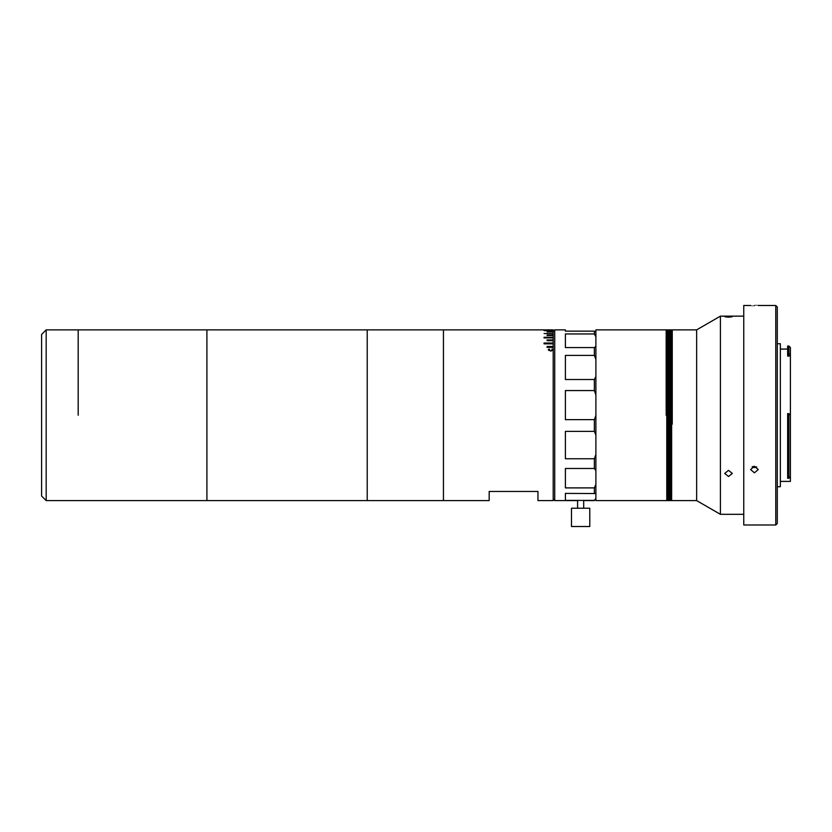 <?xml version="1.0" encoding="UTF-8"?>
<svg xmlns="http://www.w3.org/2000/svg" width="832" height="832" viewBox="0 0 832 832"><rect width="100%" height="100%" fill="white"/><g stroke="black" fill="none" stroke-linecap="round" stroke-linejoin="round"><path stroke-width="1.25" d="M553.207 347.37L553.207 346.455L547.102 346.455L547.102 347.37L553.207 347.37L553.207 500.604L537.961 500.604L537.961 491.462L489.174 491.462L489.174 500.604L206.908 500.604L206.908 329.867L46.176 329.867L46.176 500.604L41.6 496.028L41.6 334.443L46.176 329.867M78.187 415.241L78.187 329.867L78.187 415.241M547.102 346.705L553.207 346.705L553.207 329.878L443.446 329.867L443.446 500.604L443.446 329.867L367.224 329.867L367.224 500.604L367.224 329.867L206.908 329.867L206.908 500.604L46.176 500.604M788.871 413.618L787.654 413.618L787.654 478.296L788.871 478.296L788.871 413.618L790.4 415.178L790.4 355.441L788.871 356.106L788.871 346.029L787.654 346.029L787.654 353.382L790.4 354.078L790.4 355.441M787.654 353.382L787.654 356.106L788.871 356.106M777.286 486.73L780.343 486.73L780.343 343.741L777.286 343.741L777.286 307.008L777.286 523.474L775.767 524.992L775.767 305.479L777.286 307.008M777.286 414.814L777.286 343.741M754.426 305.531C749.507 305.469 749.507 305.49 754.426 305.573C759.346 305.49 759.346 305.469 754.426 305.531M758.233 305.479L775.767 305.479M775.767 524.992L743.756 524.992L743.756 305.479L750.672 305.479M754.426 472.826L750.61 469.55L754.426 466.201L758.233 469.55L754.426 472.826M752.128 466.887L754.426 467.542L756.725 466.887M755.321 467.449L753.532 467.449M788.871 478.296L790.4 476.258L790.4 415.178M788.871 346.029L790.4 347.558L790.4 354.078M777.286 489.018L777.286 502.122M780.343 481.395L790.4 481.395L790.4 476.258M666.162 415.241L666.162 329.867L666.162 415.241M595.889 415.241L595.889 329.867L666.775 329.867L666.775 500.604L595.889 500.604L595.889 415.241M752.898 466.482L752.898 467.272L752.898 466.482M728.51 476.497L724.703 473.46L728.51 470.33L732.316 473.46L728.51 476.497M728.51 317.158C723.59 316.815 723.59 316.555 728.51 316.368C733.429 316.555 733.429 316.815 728.51 317.158C723.59 316.815 723.59 316.555 728.51 316.368C733.429 316.555 733.429 316.815 728.51 317.158M720.408 316.15L696.644 329.867L696.644 500.604L720.408 514.322L720.408 316.15L743.756 316.15M672.256 424.133L672.256 329.867L672.256 424.133M696.644 329.867L667.992 329.867L667.992 500.604L666.775 500.604L666.775 329.867L667.378 329.867L667.378 500.604L667.378 329.867L667.992 329.867L667.992 500.604L668.595 500.604L668.595 415.241L668.595 500.604L669.209 500.604L669.209 415.241L669.209 500.604L669.822 500.604L669.822 415.241L669.822 500.604L670.426 500.604L670.426 415.241L670.426 500.604L671.039 500.604L671.039 415.241L671.039 500.604L671.653 500.604L671.653 415.241L671.653 500.604L696.644 500.604M668.595 329.867L668.595 415.241L668.595 329.867M669.822 329.867L669.822 415.241L669.822 329.867M669.209 329.867L669.209 415.241L669.209 329.867M670.426 329.867L670.426 415.241L670.426 329.867M671.039 329.867L671.039 415.241L671.039 329.867M671.653 329.867L671.653 415.241L671.653 329.867M548.631 350.241L550.805 351.01L552.937 350.147M548.434 350.199L548.434 349.554L549.588 349.419M553.134 350.043L550.805 351.114L548.434 349.326L549.588 349.18L548.631 350.012L550.805 350.782L552.947 350.022L551.824 349.18L553.134 350.043M544.055 343.283L553.207 343.023L544.055 343.023L544.055 343.845L553.207 343.845M547.102 340.226L553.207 339.955L547.102 339.955L547.102 340.694L553.207 340.694M544.055 337.553L553.207 337.282L544.055 337.282L544.055 337.906L553.207 337.906M547.102 335.525L553.207 334.994L547.102 334.994L547.102 335.525L553.207 335.525M544.055 333.549L553.207 333.549M547.102 331.989L553.207 331.968M553.207 330.637L544.055 330.637L553.207 330.855M547.102 330.148L553.207 330.034L547.102 330.148M581.849 508.227L571.49 508.227L571.49 526.521L589.784 526.521L589.784 508.227L581.849 508.227M595.889 435.074L594.36 431.371L594.36 419.64L565.396 419.64L565.396 390.562L594.36 390.562L594.36 379.517L565.396 379.517L565.396 355.41L594.36 355.41L594.36 347.578L565.396 347.578L565.396 333.965L594.36 333.965L594.36 331.136L565.396 331.136L565.396 329.867L554.726 329.878L554.726 500.604L553.207 499.075M595.889 394.94L594.36 390.562M553.207 331.396L554.726 329.878M595.889 470.652L594.36 468.478L565.396 468.478L565.396 487.895L594.36 487.895L594.36 493.397L595.889 493.542L565.396 493.397L565.396 500.396L594.36 500.396L595.889 498.493M594.36 431.371L565.396 431.371L565.396 458.754L594.36 458.754L595.889 454.418M594.36 419.64L595.889 415.48M594.36 468.478L594.36 458.754M594.36 487.895L595.889 484.37M595.889 499.075L594.36 500.396M595.889 346.372L594.36 347.578L595.889 346.372M595.889 359.466L594.36 355.41M594.36 379.517L595.889 376.49M595.889 336.762L594.36 333.965M594.36 331.136L595.889 332.041M787.654 349.076L780.343 349.076M743.756 514.322L720.408 514.322M577.595 500.396L577.595 508.227M583.69 500.396L583.69 508.227M594.36 500.604L583.69 500.604M578.198 500.604L554.726 500.604"/></g></svg>
